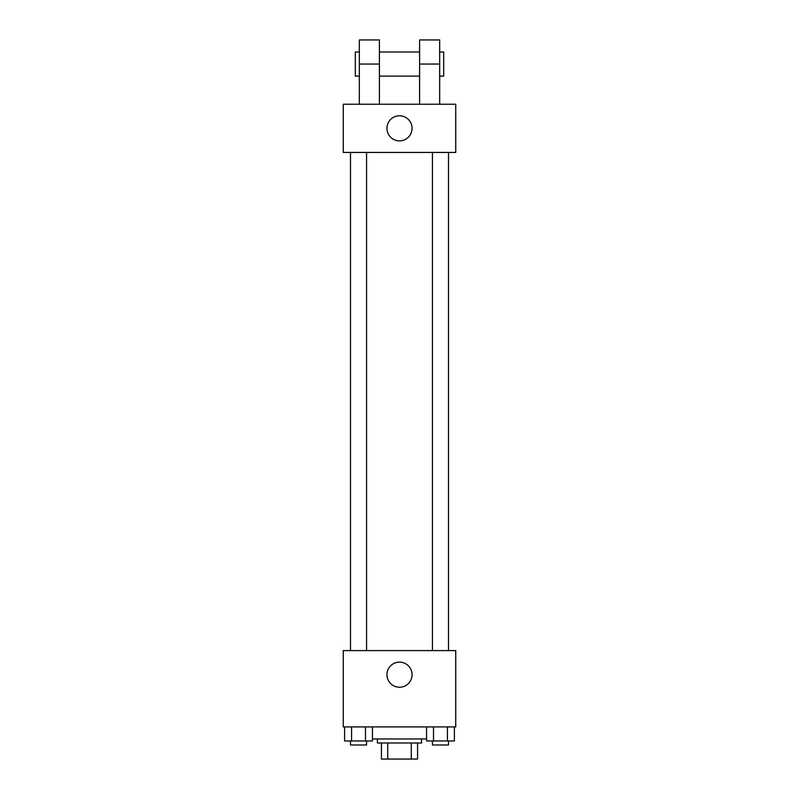 <?xml version="1.0" encoding="UTF-8"?>
<svg xmlns="http://www.w3.org/2000/svg" width="799" height="799" viewBox="0 0 799 799"><rect width="100%" height="100%" fill="white"/><g stroke="black" fill="none" stroke-linecap="round" stroke-linejoin="round"><path stroke-width="1.2" d="M411.285 742.98L411.285 759.05L381.423 759.05L381.423 742.98M411.285 759.05L417.577 759.05L417.577 742.98L417.577 759.05M421.592 738.965L421.592 742.98L377.408 742.98L377.408 738.965M387.715 742.98L387.715 759.05M372.444 738.965L426.556 738.965M455.74 726.91L343.26 726.91L343.26 650.586L455.74 650.586L455.74 726.91M412.054 674.686A12.554 12.554 0 0 1 393.228 685.562A12.554 12.554 0 0 1 393.228 663.809A12.554 12.554 0 0 1 412.054 674.686M432.439 650.586L432.439 152.439M366.561 152.439L366.561 650.586M455.74 152.439L343.26 152.439L343.26 104.23L455.74 104.23L455.74 152.439L343.26 152.439M454.391 726.91L454.391 740.973L426.556 740.973L426.556 726.91M447.43 726.91L447.43 740.973M433.517 726.91L433.517 740.973M448.509 740.973L448.509 744.988L432.439 744.988L432.439 740.973M372.444 726.91L372.444 740.973L344.609 740.973L344.609 726.91M365.483 726.91L365.483 740.973M351.57 726.91L351.57 740.973M366.561 740.973L366.561 744.988L350.491 744.988L350.491 740.973M386.946 128.329A12.554 12.554 0 0 1 405.772 117.463A12.554 12.554 0 0 1 405.772 139.206A12.554 12.554 0 0 1 386.946 128.329M419.585 104.23L419.585 64.05L439.67 64.05L439.67 39.95L419.585 39.95L419.585 64.05M419.585 52.005L379.415 52.005M359.33 104.23L359.33 64.05L379.415 64.05L379.415 104.23M379.415 64.05L379.415 39.95L359.33 39.95L359.33 64.05M439.67 104.23L439.67 64.05M439.67 76.105L443.695 76.105L443.695 52.005L439.67 52.005M359.33 52.005L355.305 52.005L355.305 76.105L359.33 76.105M448.509 650.586L448.509 152.439M350.491 152.439L350.491 650.586M419.585 76.105L379.415 76.105"/></g></svg>
